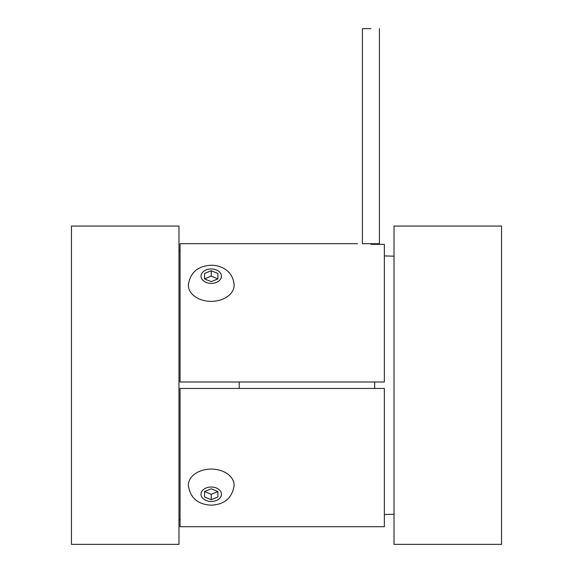 <?xml version="1.0" encoding="UTF-8"?>
<svg xmlns="http://www.w3.org/2000/svg" width="573" height="573" viewBox="0 0 573 573"><rect width="100%" height="100%" fill="white"/><g stroke="black" fill="none" stroke-linecap="round" stroke-linejoin="round"><path stroke-width="0.86" d="M370.91 28.65L362.415 28.65L370.91 28.65M362.415 28.65L362.415 243.704L379.405 243.704L379.405 28.65M71.446 544.35L71.446 226.07L178.977 226.07L178.977 544.35L71.446 544.35M239.192 388.444L239.192 381.99M234.135 485.274A22.906 16.194 180 0 0 211.229 469.079A22.906 16.194 180 0 0 188.331 485.274C190.1 497.83 197.735 504.462 211.229 505.185C224.731 504.462 232.366 497.83 234.135 485.274M217.898 496.97L211.229 499.692L204.561 496.97L204.561 491.527L211.229 488.805L217.898 491.527L217.898 496.97M211.229 499.692L211.229 494.37L217.898 491.527M204.561 491.527L211.229 494.37M374.67 381.99L374.67 388.444M394.023 385.221L394.023 226.07L501.554 226.07L501.554 544.35L394.023 544.35L394.023 385.221M211.229 301.355A22.906 16.194 -0 0 0 234.135 285.153C233.304 271.208 221.472 265.206 211.229 265.242C197.728 265.965 190.1 272.605 188.331 285.153A22.906 16.194 -0 0 0 211.229 301.355M217.898 278.908L211.229 281.63L204.561 278.908L204.561 273.457L211.229 270.743L217.898 273.457L217.898 278.908L211.229 276.064L204.561 278.908M211.229 276.064L211.229 270.743M384.347 244.342L370.91 244.342L384.347 244.342L384.347 381.99L180.051 381.99L180.051 243.704L357.466 243.704M370.91 244.342C353.57 243.647 353.57 243.647 370.91 244.342C353.57 243.647 353.57 243.647 370.91 244.342M384.347 388.444L180.051 388.444L180.051 526.716L384.347 526.716L384.347 388.444L180.051 388.444M211.229 501.468A10.214 7.22 180 0 0 221.443 494.248A10.214 7.22 180 0 0 211.229 487.021A10.214 7.22 180 0 0 201.016 494.248A10.214 7.22 180 0 0 211.229 501.468M211.229 283.406A10.214 7.227 0 0 0 221.443 276.186A10.214 7.227 0 0 0 211.229 268.959A10.214 7.227 0 0 0 201.016 276.186A10.214 7.227 0 0 0 211.229 283.406M180.051 519.589L178.977 519.618M394.023 514.246L384.347 514.482M394.023 256.181L384.347 255.938M180.051 250.831L178.977 250.802"/></g></svg>
